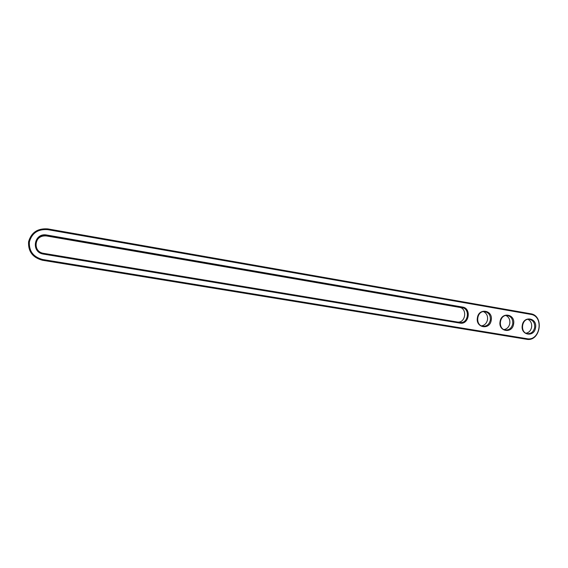<?xml version="1.0" encoding="UTF-8"?>
<svg xmlns="http://www.w3.org/2000/svg" width="568" height="568" viewBox="0 0 568 568"><rect width="100%" height="100%" fill="white"/><g stroke="black" fill="none" stroke-linecap="round" stroke-linejoin="round"><path stroke-width="0.85" d="M42.55 260.272C32.71 257.638 28.052 251.475 28.577 241.769C31.283 232.44 37.708 228.151 47.861 228.911L530.597 313.742C544.627 315.595 540.409 342.135 526.536 339.266L42.55 260.272L42.692 259.519C33.313 257.013 28.876 251.134 29.38 241.89C31.95 233.008 38.07 228.918 47.747 229.642L530.86 314.395C544.229 316.156 540.211 341.446 526.99 338.713L42.692 259.519M460.03 323.107L43.601 254.123C30.551 252.448 33.966 232.319 46.832 235.038L462.6 307.075C471.717 308.268 469.033 324.981 460.03 323.107L459.81 322.425L43.53 253.335C31.673 251.589 34.975 233.327 46.69 235.805L462.182 307.671C470.46 308.736 468.217 323.916 459.995 322.454L459.81 322.425M491.235 320.16C489.971 330.363 475.437 327.992 477.39 317.817C478.717 307.536 493.216 310.078 491.235 320.16M513.621 323.952C512.371 334.055 498.143 331.726 500.067 321.658C501.381 311.484 515.574 313.976 513.621 323.952M535.546 327.672C534.303 337.662 520.373 335.383 522.269 325.421C523.568 315.354 537.47 317.796 535.546 327.672M490.354 320.025C489.304 324.292 486.847 326.373 482.985 326.266C474.997 325.556 476.545 310.739 484.525 311.576C488.693 312.372 490.638 315.19 490.354 320.025M512.741 323.817C511.697 328.048 509.283 330.114 505.499 330.008C497.639 329.277 499.286 314.551 507.117 315.474C511.15 316.298 513.025 319.081 512.741 323.817M534.658 327.53C533.636 331.726 531.265 333.771 527.544 333.664C519.827 332.933 521.53 318.307 529.22 319.294C533.139 320.132 534.95 322.873 534.658 327.53M36.103 242.181C37.907 237.552 41.4 235.486 46.583 235.969L459.498 307.359C467.457 308.36 465.76 322.894 457.772 322.084M483.46 311.612C486.542 313.117 487.898 315.787 487.529 319.635C486.74 323.227 484.745 325.301 481.529 325.869M505.925 315.517C508.878 317.029 510.178 319.656 509.808 323.412C509.049 326.919 507.117 328.978 504.008 329.575M527.928 319.344C530.76 320.856 531.996 323.448 531.627 327.104C530.895 330.541 529.021 332.578 526.018 333.203M47.861 228.911L47.747 229.642M526.536 339.266L526.99 338.713M530.597 313.742L530.86 314.395M459.498 307.359L462.182 307.671L462.6 307.075M46.832 235.038L46.583 235.969M43.601 254.123L43.722 253.371"/></g></svg>
